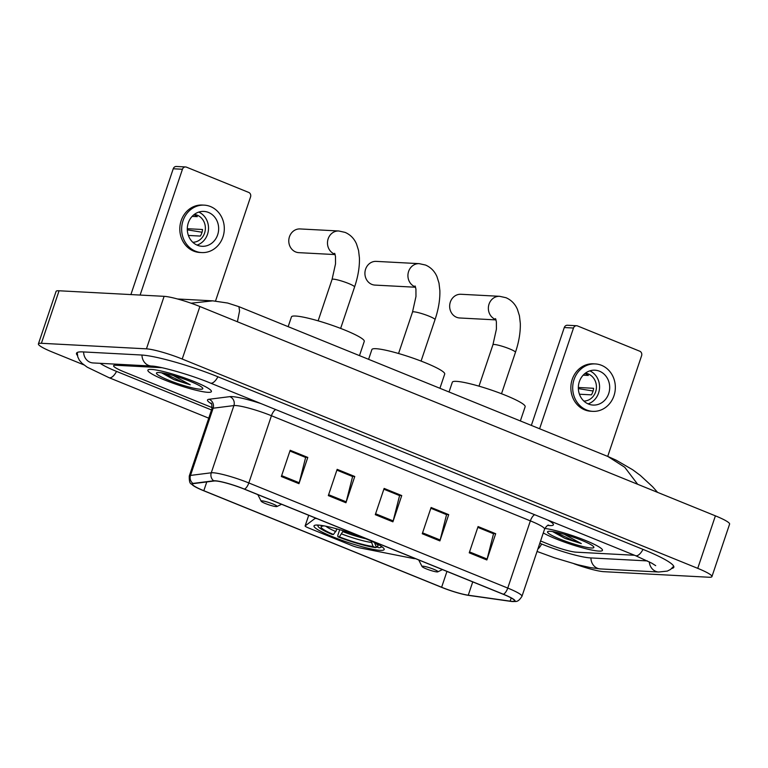 <?xml version="1.0" encoding="UTF-8"?>
<svg xmlns="http://www.w3.org/2000/svg" width="768" height="768" viewBox="0 0 768 768"><rect width="100%" height="100%" fill="white"/><g stroke="black" fill="none" stroke-linecap="round" stroke-linejoin="round"><path stroke-width="1.15" d="M317.021 518.669A6.989 0.912 -161.4 0 0 315.581 518.458A6.989 0.912 -161.4 0 0 314.89 518.544L305.165 525.878A6.989 0.912 -161.4 0 0 305.117 525.946A6.989 0.912 -161.4 0 0 308.669 528.01L351.446 545.386A6.989 0.912 -161.4 0 0 358.982 547.728L413.155 558.451A6.989 0.912 -161.4 0 0 415.267 558.557M317.981 525.072A37.018 4.829 -161.4 0 0 314.016 525.898A37.018 4.829 -161.4 0 0 339.974 539.616A37.018 4.829 -161.4 0 0 380.218 550.339A37.018 4.829 -161.4 0 0 384.182 549.514A37.018 4.829 -161.4 0 0 358.234 535.805A37.018 4.829 -161.4 0 0 317.981 525.072M151.459 369.427A33.523 4.378 -161.4 0 0 147.869 370.176A33.523 4.378 -161.4 0 0 171.379 382.598A33.523 4.378 -161.4 0 0 207.821 392.314A33.523 4.378 -161.4 0 0 211.421 391.565A33.523 4.378 -161.4 0 0 187.91 379.142A33.523 4.378 -161.4 0 0 151.459 369.427A33.523 4.378 -161.4 0 0 147.869 370.176A33.523 4.378 -161.4 0 0 171.379 382.598A33.523 4.378 -161.4 0 0 207.821 392.314A33.523 4.378 -161.4 0 0 211.421 391.565A33.523 4.378 -161.4 0 0 187.91 379.142A33.523 4.378 -161.4 0 0 151.459 369.427M543.283 532.944A33.523 4.378 -161.4 0 0 571.488 544.522A33.523 4.378 -161.4 0 0 598.867 551.088A33.523 4.378 -161.4 0 0 602.467 550.339A33.523 4.378 -161.4 0 0 581.098 538.723A33.523 4.378 -161.4 0 0 544.858 528.432A33.523 4.378 -161.4 0 1 581.098 538.723A33.523 4.378 -161.4 0 1 602.467 550.339A33.523 4.378 -161.4 0 1 598.867 551.088A33.523 4.378 -161.4 0 1 571.488 544.522A33.523 4.378 -161.4 0 1 543.283 532.944M215.626 480.97A22.349 2.918 18.6 0 1 244.243 489.11L503.174 594.25A22.349 2.918 18.6 0 1 514.531 600.864A22.349 2.918 18.6 0 1 510.144 601.152L468.259 595.21A22.349 2.918 18.6 0 1 441.629 587.261L203.818 490.704A22.349 2.918 18.6 0 1 192.461 484.09A22.349 2.918 18.6 0 1 193.43 483.619L214.205 480.989A22.349 2.918 18.6 0 1 215.626 480.97M215.155 480.778A22.906 2.995 -161.4 0 0 213.696 480.797L192.931 483.427A22.906 2.995 -161.4 0 0 193.834 485.981A22.906 2.995 -161.4 0 0 203.568 490.694L441.389 587.251A22.906 2.995 -161.4 0 0 468.672 595.392L510.566 601.334A22.906 2.995 -161.4 0 0 512.294 601.526A22.906 2.995 -161.4 0 0 503.424 594.259L244.493 489.13A22.906 2.995 -161.4 0 0 215.155 480.778M477.802 527.357L493.526 533.741L487.123 559.056A5.587 2.352 112.1 0 1 486.854 559.968L495.686 533.712L478.07 526.56L469.238 552.816L486.854 559.968M477.811 527.328L493.229 533.587L495.686 533.712M448.714 514.646L446.256 514.512L430.838 508.253L446.554 514.666L440.15 539.981A5.587 2.352 112.1 0 1 439.882 540.902L448.714 514.646L431.098 507.494L422.266 533.741L439.882 540.902M307.795 457.43L305.338 457.296L289.92 451.037L305.635 457.45L299.232 482.765A5.587 2.352 112.1 0 1 298.963 483.677L307.795 457.43L290.179 450.278L281.347 476.525L298.963 483.677M336.883 470.141L352.608 476.525L346.205 501.84A5.587 2.352 112.1 0 1 345.936 502.752L354.768 476.496L337.152 469.344L328.32 495.6L345.936 502.752M336.893 470.112L352.31 476.371L354.768 476.496M383.856 489.206L399.581 495.59L393.178 520.915A5.587 2.352 112.1 0 1 392.909 521.827L401.741 495.571L384.125 488.419L375.293 514.675L392.909 521.827M383.866 489.187L399.274 495.466L401.741 495.571M634.512 555.254A20.957 2.736 -161.4 0 0 634.531 555.264A20.957 2.736 -161.4 0 0 634.531 555.264L576.154 552.173L634.512 555.254M161.942 367.699L115.824 365.261A20.957 2.736 -161.4 0 0 113.578 365.731A20.957 2.736 -161.4 0 0 124.224 371.923L212.179 407.635L124.224 371.923A20.957 2.736 -161.4 0 1 113.578 365.731A20.957 2.736 -161.4 0 1 115.824 365.261L161.942 367.699M540.576 540.979L549.322 544.531A20.957 2.736 -161.4 0 0 576.154 552.173A20.957 2.736 -161.4 0 1 549.322 544.531L540.576 540.979M539.808 543.274L541.949 544.138A37.718 4.925 -161.4 0 0 590.237 557.894L647.434 560.918M100.138 363.322A37.718 4.925 -161.4 0 0 116.851 371.53L211.507 409.968M573.994 563.75A27.936 3.648 -161.4 0 0 603.888 571.68L708.931 577.238A27.936 3.648 -161.4 0 0 711.926 576.614A27.936 3.648 -161.4 0 0 697.738 568.349L182.218 359.03A27.936 3.648 -161.4 0 0 146.438 348.845L41.395 343.286A27.936 3.648 -161.4 0 0 38.4 343.91A27.936 3.648 -161.4 0 0 52.598 352.166L83.846 364.858M711.926 576.614L729.6 524.102A27.936 3.648 -161.4 0 0 715.402 515.846L199.882 306.518A27.936 3.648 -161.4 0 0 164.112 296.333L59.069 290.774A27.936 3.648 -161.4 0 0 56.074 291.398L38.4 343.91M671.789 568.454A60.067 7.843 -161.4 0 0 673.824 567.264A60.067 7.843 -161.4 0 0 643.306 549.504L218.208 376.896A60.067 7.843 -161.4 0 0 141.302 354.998L82.944 351.907A60.067 7.843 -161.4 0 0 76.502 353.251A60.067 7.843 -161.4 0 0 77.414 355.43M637.67 484.282L624.758 467.28L607.891 456.49L238.925 306.672L239.568 310.877L237.408 321.763M191.069 303.206L212.755 300.845L177.475 298.982M161.51 372.787L173.942 379.632L190.253 384.797L173.242 375.523M159.091 372.528A24.451 3.187 -161.4 0 0 156.806 372.739A24.451 3.187 -161.4 0 0 172.147 381.581A24.451 3.187 -161.4 0 0 200.189 389.213A24.451 3.187 -161.4 0 0 202.742 388.205A24.451 3.187 -161.4 0 0 184.176 379.066A24.451 3.187 -161.4 0 0 159.091 372.528M190.253 384.797L181.411 381.581L164.16 373.258M173.942 379.632L161.702 372.816M130.896 294.576L173.232 168.768A3.494 3.139 -87 0 1 176.362 166.474L185.568 166.954A3.494 3.139 93 0 0 182.448 169.248L140.112 295.066M215.52 301.037L250.56 196.906A3.494 3.139 93 0 0 248.726 192.432L186.49 167.165A3.494 3.139 93 0 0 185.568 166.954M208.502 212.448A17.462 15.677 93 0 0 203.894 211.421A17.462 15.677 93 0 0 187.632 225.427A17.462 15.677 93 0 0 197.453 245.27A17.462 15.677 93 0 0 202.051 246.298A17.462 15.677 93 0 0 218.314 232.291A17.462 15.677 93 0 0 208.502 212.448M192.816 242.285A13.968 12.538 93 0 0 205.181 230.678A13.968 12.538 93 0 0 197.261 215.194A13.968 12.538 93 0 0 194.294 214.435M193.824 214.8A13.968 12.538 -87 0 1 194.496 215.05A13.968 12.538 -87 0 1 197.29 216.662L192.134 216.384M204.23 205.142L202.387 205.046A23.75 21.322 93 0 0 180.269 224.093A23.75 21.322 93 0 0 193.622 251.078A23.75 21.322 93 0 0 199.882 252.48L201.725 252.576A23.75 21.322 93 0 0 223.843 233.53A23.75 21.322 93 0 0 210.49 206.544A23.75 21.322 93 0 0 204.23 205.142A23.75 21.322 93 0 0 182.112 224.189A23.75 21.322 93 0 0 195.466 251.174A23.75 21.322 93 0 0 201.725 252.576M187.306 229.834L202.042 232.234M188.381 235.44L200.342 236.074A13.968 12.538 -87 0 0 202.55 229.507L187.296 228.701M197.03 245.088A17.462 15.677 93 0 0 208.493 229.152A17.462 15.677 93 0 0 198.778 212.093M415.478 286.906A11.875 10.666 -87 0 1 414.826 286.666A11.875 10.666 -87 0 1 408.154 273.178A11.875 10.666 -87 0 1 419.213 263.654L376.205 261.379A11.875 10.666 93 0 0 365.146 270.902A11.875 10.666 93 0 0 371.827 284.39A11.875 10.666 93 0 0 374.957 285.091L415.574 287.242M343.306 530.774L339.36 536.89A30.038 3.917 -161.4 0 0 373.085 546.499L375.802 547.603L377.424 546.768M321.101 525.389L322.934 526.128A30.038 3.917 -161.4 0 0 321.485 526.406A30.038 3.917 -161.4 0 0 333.485 534.509L337.238 528.998M439.92 388.291L444.71 374.064A38.419 5.011 -161.4 0 0 417.773 359.837A38.419 5.011 -161.4 0 0 376.003 348.701A38.419 5.011 -161.4 0 0 371.885 349.555L368.602 359.328M375.802 547.603A33.245 4.339 -161.4 0 1 337.939 536.813L337.766 535.469L339.706 529.699M374.477 542.592L376.157 546.662L378.874 547.766A33.245 4.339 -161.4 0 0 380.602 547.45A33.245 4.339 -161.4 0 0 380.611 545.856M319.075 525.149A33.245 4.339 -161.4 0 0 318.125 526.426A33.245 4.339 -161.4 0 0 332.064 534.432L333.485 534.509M376.157 546.662A30.038 3.917 -161.4 0 0 377.923 545.405A30.038 3.917 -161.4 0 0 373.862 542.266M337.939 536.813L339.36 536.89M373.085 546.499L371.117 541.008M323.606 525.782L322.934 526.128M326.621 526.368A30.038 3.917 -161.4 0 0 326.006 526.291L325.757 526.195M335.04 254.246A11.875 10.666 -87 0 1 334.387 254.006A11.875 10.666 -87 0 1 327.715 240.509A11.875 10.666 -87 0 1 338.774 230.986L300.067 228.941A11.875 10.666 93 0 0 289.008 238.464A11.875 10.666 93 0 0 295.69 251.952A11.875 10.666 93 0 0 298.81 252.653L335.136 254.582M276.144 506.592A8.381 1.094 -161.4 0 0 276.931 506.525A8.381 1.094 -161.4 0 0 271.67 503.491A8.381 1.094 -161.4 0 0 262.061 500.87A8.381 1.094 -161.4 0 0 261.178 501.216A8.381 1.094 -161.4 0 0 267.542 504.355A8.381 1.094 -161.4 0 0 276.144 506.592M359.482 355.622L364.262 341.405A38.419 5.011 -161.4 0 0 337.334 327.168A38.419 5.011 -161.4 0 0 295.565 316.032A38.419 5.011 -161.4 0 0 291.446 316.896L288.154 326.669M495.917 319.565A11.875 10.666 -87 0 1 495.264 319.325A11.875 10.666 -87 0 1 488.592 305.837A11.875 10.666 -87 0 1 499.651 296.314L460.954 294.269A11.875 10.666 93 0 0 449.885 303.782A11.875 10.666 93 0 0 456.566 317.28A11.875 10.666 93 0 0 459.696 317.981L496.013 319.901M437.03 571.92A8.381 1.094 -161.4 0 0 437.808 571.843A8.381 1.094 -161.4 0 0 432.547 568.81A8.381 1.094 -161.4 0 0 422.938 566.198A8.381 1.094 -161.4 0 0 422.064 566.544A8.381 1.094 -161.4 0 0 428.429 569.674A8.381 1.094 -161.4 0 0 437.03 571.92M520.358 420.95L525.149 406.723A38.419 5.011 -161.4 0 0 498.211 392.496A38.419 5.011 -161.4 0 0 456.442 381.36A38.419 5.011 -161.4 0 0 452.323 382.214L449.04 391.987M531.35 425.414L564.278 327.542A3.494 3.139 -87 0 1 567.398 325.248L576.614 325.738A3.494 3.139 93 0 0 573.494 328.032L539.597 428.765M607.709 456.413L641.606 355.69A3.494 3.139 93 0 0 639.773 351.216L577.536 325.939A3.494 3.139 93 0 0 576.614 325.738M599.539 371.232A17.462 15.677 93 0 0 594.941 370.195A17.462 15.677 93 0 0 578.678 384.202A17.462 15.677 93 0 0 588.499 404.045A17.462 15.677 93 0 0 593.098 405.072A17.462 15.677 93 0 0 609.36 391.066A17.462 15.677 93 0 0 599.539 371.232M583.862 401.069A13.968 12.538 93 0 0 596.227 389.453A13.968 12.538 93 0 0 588.307 373.978A13.968 12.538 93 0 0 585.341 373.21M584.87 373.574A13.968 12.538 -87 0 1 585.542 373.824A13.968 12.538 -87 0 1 588.336 375.437L583.181 375.168M595.277 363.926L593.434 363.821A23.75 21.322 93 0 0 571.315 382.867A23.75 21.322 93 0 0 584.669 409.853A23.75 21.322 93 0 0 590.918 411.254L592.762 411.35A23.75 21.322 93 0 0 614.88 392.304A23.75 21.322 93 0 0 601.526 365.318A23.75 21.322 93 0 0 595.277 363.926A23.75 21.322 93 0 0 573.158 382.963A23.75 21.322 93 0 0 586.512 409.949A23.75 21.322 93 0 0 592.762 411.35M578.352 388.608L593.088 391.008M579.427 394.224L591.389 394.848A13.968 12.538 -87 0 0 593.597 388.291L578.342 387.485M588.077 403.872A17.462 15.677 93 0 0 599.539 387.926A17.462 15.677 93 0 0 589.824 370.867M552.557 531.562L564.989 538.406L581.299 543.581L564.288 534.298M550.138 531.302A24.451 3.187 -161.4 0 0 547.853 531.523A24.451 3.187 -161.4 0 0 563.194 540.355A24.451 3.187 -161.4 0 0 591.235 547.997A24.451 3.187 -161.4 0 0 593.789 546.979A24.451 3.187 -161.4 0 0 575.222 537.85A24.451 3.187 -161.4 0 0 550.138 531.302M581.299 543.581L572.458 540.355L555.206 532.032M564.989 538.406L552.749 531.59M314.89 518.544L315.11 517.891M305.165 525.878L308.726 515.299M534.662 514.714A6.989 2.938 -67.9 0 0 530.371 520.867L271.44 415.738A27.936 3.648 -161.4 0 0 235.67 405.552A27.936 3.648 -161.4 0 0 233.894 405.581L213.12 408.211A27.936 3.648 -161.4 0 0 211.901 408.806C212.035 404.861 211.709 402.96 210.931 403.094M547.709 520.013A34.925 4.56 18.6 0 1 549.658 525.581A34.925 4.56 18.6 0 1 547.92 525.427M544.57 529.133A27.936 3.648 -161.4 0 0 530.371 520.867L507.754 588.077A27.936 3.648 18.6 0 1 521.952 596.342L544.57 529.133C546.202 526.378 547.613 525.053 548.794 525.168L547.814 525.168M193.834 485.981L191.309 483.965C189.811 483.6 189.139 480.95 189.283 476.006A27.936 3.648 18.6 0 1 190.502 475.421L211.267 472.79A27.936 3.648 18.6 0 1 213.053 472.752A27.936 3.648 18.6 0 1 248.822 482.947A6.989 2.938 112.1 0 1 244.493 489.13M213.696 480.797A6.989 6.682 82.8 0 1 211.267 472.79L233.894 405.581A6.989 6.682 -97.2 0 0 229.786 396.643A34.925 4.56 18.6 0 1 261.014 403.603M211.469 403.824A34.925 4.56 18.6 0 1 209.011 399.274A6.989 6.682 -97.2 0 1 213.12 408.211L190.502 475.421A6.989 6.682 82.8 0 0 192.931 483.427M503.424 594.259A6.989 2.938 -67.9 0 0 507.754 588.077L248.822 482.947L271.44 415.738A6.989 2.938 -67.9 0 1 275.722 409.574M209.011 399.274L229.786 396.643M441.629 587.261L446.957 571.421M468.259 595.21L472.742 581.894M510.144 601.152L511.219 597.974M203.818 490.704L206.765 481.93M393.178 520.915L375.59 513.773M346.205 501.84L328.618 494.698M299.232 482.765L281.645 475.632M440.15 539.981L422.563 532.848M487.123 559.056L469.536 551.914M643.008 549.379A11.174 4.704 112.1 0 1 635.52 555.658L651.821 563.194L655.699 565.661M673.718 566.237L670.57 569.424L667.325 571.085L658.733 572.016A11.174 10.032 -87 0 1 655.786 571.363A11.174 10.032 -87 0 1 649.315 561.859M658.733 572.016L600.374 568.925A11.174 10.032 -87 0 1 597.427 568.272A11.174 10.032 -87 0 1 590.928 557.923M537.85 549.082A11.174 4.704 -67.9 0 0 541.642 544.013M208.752 418.166L109.056 377.693A11.174 4.704 -67.9 0 0 116.544 371.414M83.626 351.946A11.174 10.032 93 0 0 90.125 362.285A11.174 10.032 93 0 0 93.072 362.947L151.43 366.038C159.552 366.125 189.965 374.515 210.413 383.059L635.52 555.658M141.984 355.037A11.174 10.032 93 0 0 148.483 365.376A11.174 10.032 93 0 0 151.43 366.038M217.91 376.781A11.174 4.704 112.1 0 1 210.413 383.059M715.402 515.846L697.738 568.349M59.069 290.774L41.395 343.286M164.112 296.333L146.438 348.845M199.882 306.518L182.218 359.03M182.448 169.248L173.232 168.768M415.094 285.965L415.93 289.085L415.968 296.496L412.502 312.077A11.875 1.546 18.6 0 1 413.779 311.808A11.875 1.546 18.6 0 1 428.976 316.138A11.875 1.546 18.6 0 1 435.014 319.651L421.075 361.075M342.998 531.696A25.843 3.37 -161.4 0 0 365.837 538.752M335.136 528.422A25.843 3.37 -161.4 0 0 337.133 529.306M341.77 533.99A26.87 3.504 -161.4 0 0 371.405 542.429M325.958 526.282A26.87 3.504 -161.4 0 0 335.894 531.61M334.656 253.306L335.491 256.426L335.53 263.837L332.064 279.418A11.875 1.546 18.6 0 1 333.341 279.149A11.875 1.546 18.6 0 1 348.538 283.478A11.875 1.546 18.6 0 1 354.576 286.992L340.637 328.416M495.542 318.624L496.378 321.744L496.406 329.155L492.941 344.736A11.875 1.546 18.6 0 1 494.218 344.477A11.875 1.546 18.6 0 1 509.424 348.806A11.875 1.546 18.6 0 1 515.453 352.31L501.514 393.734M573.494 328.032L564.278 327.542M305.117 525.946L308.707 515.29M512.294 601.526C515.712 601.114 517.546 603.158 521.952 596.342M189.283 476.006L211.901 408.806M77.213 352.493L77.798 356.938L79.373 360.221L82.042 363.331L87.226 367.19L109.056 377.693M92.285 362.87L93.072 362.947M600.374 568.925L590.506 567.629L577.651 564.73L554.314 557.741L537.053 551.453M607.91 456.49L616.128 460.157L632.688 469.766L640.272 475.382L652.627 486.758L657.581 492.365M238.925 306.672L227.645 303.034L212.755 300.845M435.014 319.651C438.509 309.264 440.122 299.558 439.862 290.554L438.998 283.142L436.973 276.662C434.63 271.238 430.829 267.37 425.568 265.056L419.213 263.654M380.602 547.45L381.984 546.778M318.125 526.426L317.424 525.053M398.563 353.501L412.502 312.077M354.576 286.992C358.061 276.595 359.683 266.899 359.424 257.894L358.56 250.483L356.525 244.003C354.192 238.57 350.39 234.701 345.12 232.397L338.774 230.986M276.931 506.525L281.568 504.269M261.178 501.216L257.837 494.64M318.125 320.842L332.064 279.418M515.453 352.31C518.947 341.923 520.56 332.218 520.301 323.213L519.437 315.802L517.411 309.331C515.069 303.898 511.267 300.029 506.006 297.715L499.651 296.314M437.808 571.843L442.445 569.587M422.064 566.544L418.723 559.958M479.002 386.16L492.941 344.736"/></g></svg>
